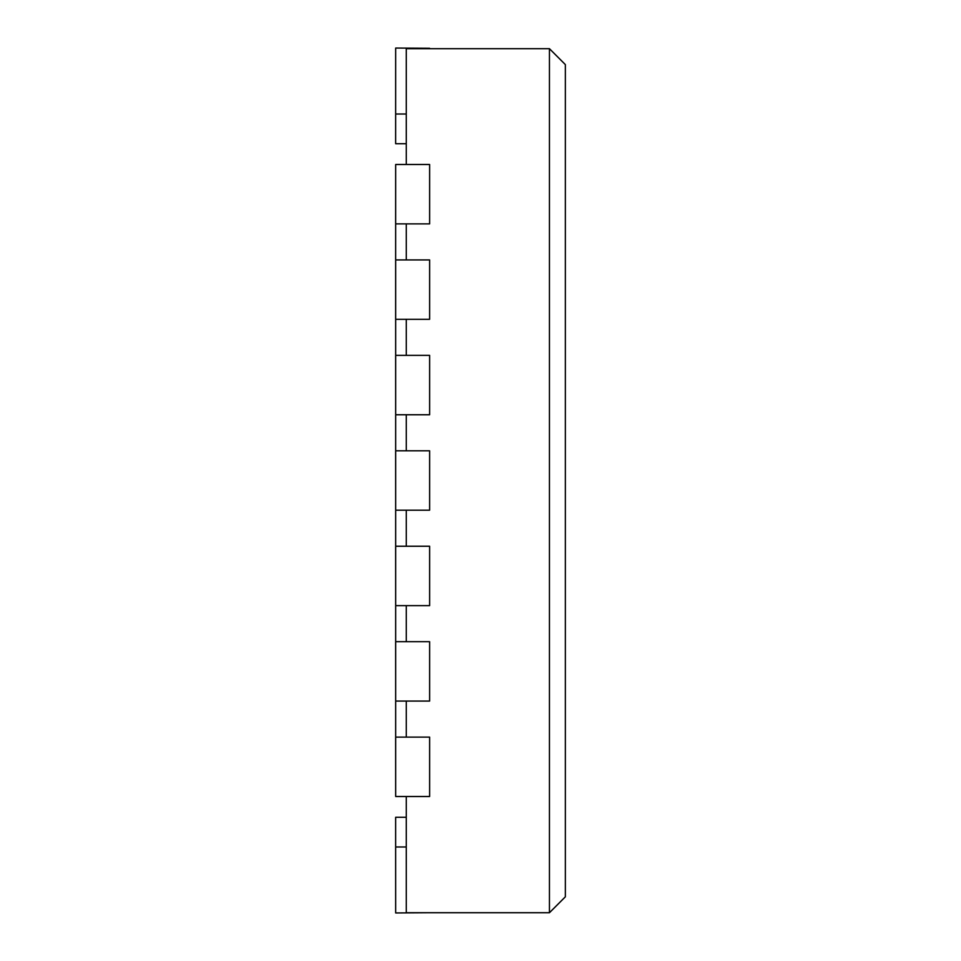 <?xml version="1.0" encoding="UTF-8"?>
<svg xmlns="http://www.w3.org/2000/svg" width="961" height="961" viewBox="0 0 961 961"><rect width="100%" height="100%" fill="white"/><g stroke="black" fill="none" stroke-linecap="round" stroke-linejoin="round"><path stroke-width="1.44" d="M406.263 48.266L429.615 48.266L395.68 48.05L395.656 143.706L406.263 143.706L406.263 48.266M395.68 796.513L395.656 737.123L429.615 737.123L429.615 796.513L395.68 796.513L395.68 259.926L429.615 259.926L429.615 319.316L395.656 319.316L395.68 164.487L429.615 164.487L429.615 223.877L395.656 223.877L395.68 164.487M395.68 414.756L429.615 414.756L429.615 355.366L395.656 355.366L395.68 414.756M395.68 510.195L429.615 510.195L429.615 450.805L395.656 450.805L395.68 510.195M395.68 605.634L429.615 605.634L429.615 546.244L395.656 546.244L395.68 605.634M395.68 701.074L429.615 701.074L429.615 641.684L395.656 641.684L395.68 701.074M549.44 912.734L565.344 896.829L565.344 64.591L549.44 48.687L549.44 912.734L406.275 912.734L406.263 846.989L395.656 846.989L395.68 912.95L429.615 912.734M406.275 164.487L406.275 48.687L549.44 48.687M406.275 912.734L406.275 796.513M406.275 737.123L406.275 701.074M406.275 641.684L406.275 605.634M406.275 546.244L406.275 510.195M406.275 450.805L406.275 414.756M406.275 355.366L406.275 319.316M406.275 259.926L406.275 223.877M406.263 846.989L406.263 817.294L395.656 817.294L395.656 846.989M406.263 114.011L395.656 114.011"/></g></svg>
